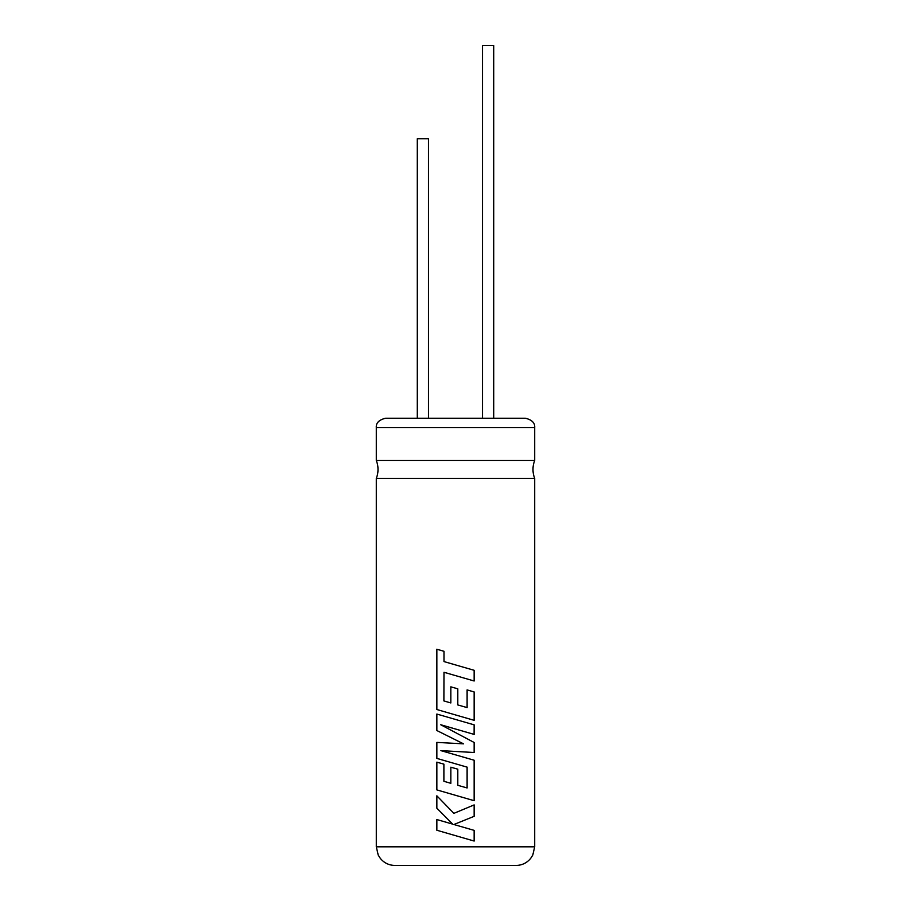 <?xml version="1.0" encoding="UTF-8"?>
<svg xmlns="http://www.w3.org/2000/svg" width="911" height="911" viewBox="0 0 911 911"><rect width="100%" height="100%" fill="white"/><g stroke="black" fill="none" stroke-linecap="round" stroke-linejoin="round"><path stroke-width="1.37" d="M534.7 478.377L376.3 478.377A24.312 24.312 0 0 0 376.3 460.499L534.7 460.499A24.312 24.312 0 0 0 534.7 478.377L534.7 846.82L532.798 855.019L530.692 858.356C526.9 862.956 522.026 865.325 516.059 865.45L394.941 865.45C388.974 865.325 384.1 862.956 380.308 858.356L378.202 855.019L376.3 846.82L534.7 846.82M455.5 418.229L525.374 418.229L493.705 418.229L493.705 45.55L482.523 45.55L482.523 418.229L385.626 418.229C379.033 419.823 375.924 422.932 376.3 427.544L376.3 460.499M455.534 664.905L444.01 661.58L444.01 651.297L436.847 649.213L436.847 709.521L474.153 720.328L474.153 691.95L467.127 689.912L467.092 707.596L457.8 704.932L457.8 688.818L450.843 686.837L450.843 702.95L443.908 700.923L444.01 672.284L474.153 680.995L474.153 670.302L443.987 661.58L443.987 651.297L436.847 649.213M455.534 732.592L440.765 724.746L474.107 734.403L474.153 724.849L436.847 714.053L436.847 730.531L463.54 743.843M455.534 754.843L440.89 750.63L474.153 752.509L474.153 742.488L440.73 724.746M455.466 763.782L467.092 767.142L467.092 787.958L457.8 785.305L457.8 769.18L450.854 767.199L450.843 783.323L443.908 781.285L443.908 764.17L436.847 762.143L436.847 789.894L474.153 800.701L474.153 760.23L440.924 750.63M474.153 804.903L453.883 813.352L436.847 795.815L436.847 808.182L452.733 824.148L436.847 819.547L436.847 830.251L474.153 841.047L474.153 830.365L453.883 824.512L474.153 816.324L474.153 804.903L455.5 812.68M455.5 739.846L463.562 743.843L436.847 742.397L436.847 758.396L467.127 767.142L467.127 787.958M417.295 418.229L417.295 138.723L428.477 138.723L428.477 418.229M455.5 824.979L453.883 824.512L455.5 823.874M453.883 813.352L436.847 795.815M452.733 824.148L436.847 819.547M455.5 835.649L474.153 841.047M455.5 743.41L436.847 742.397M450.854 767.199L455.5 768.52M450.843 783.323L443.885 781.285L443.885 764.17L436.847 762.143M455.5 795.303L474.153 800.701M455.5 751.45L474.153 752.509M455.5 729.005L474.153 734.403M455.5 719.451L436.847 714.053M455.5 675.598L474.153 680.995M455.5 714.93L474.153 720.328M467.092 689.912L467.127 707.596M455.5 688.158L450.843 686.837M450.843 702.95L443.885 700.923L443.987 672.284M525.374 418.229C531.967 419.823 535.076 422.932 534.7 427.544L376.3 427.544M376.3 478.377L376.3 846.82M534.7 427.544L534.7 460.499"/></g></svg>
